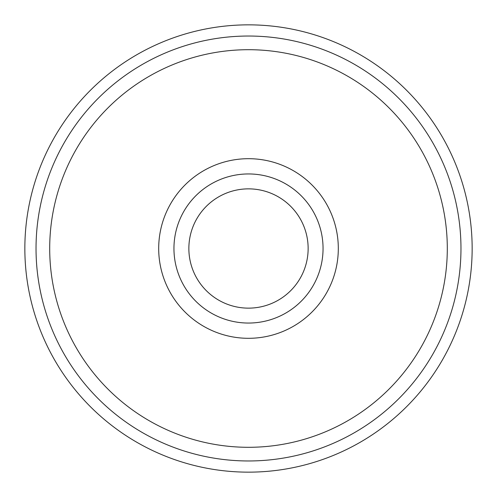 <?xml version="1.0" encoding="UTF-8"?>
<svg xmlns="http://www.w3.org/2000/svg" width="497" height="497" viewBox="0 0 497 497"><rect width="100%" height="100%" fill="white"/><g stroke="black" fill="none" stroke-linecap="round" stroke-linejoin="round"><path stroke-width="0.75" d="M472.15 248.5A223.65 223.65 0 0 0 248.5 24.85A223.65 223.65 0 0 0 24.85 248.5A223.65 223.65 0 0 0 248.5 472.15A223.65 223.65 0 0 0 472.15 248.5M460.967 248.5A212.468 212.468 0 0 0 248.5 36.032A212.468 212.468 0 0 0 36.032 248.5A212.468 212.468 0 0 0 248.5 460.967A212.468 212.468 0 0 0 460.967 248.5M338.308 248.5A89.808 89.808 0 0 0 248.5 158.692A89.808 89.808 0 0 0 158.692 248.5A89.808 89.808 0 0 0 248.5 338.308A89.808 89.808 0 0 0 338.308 248.5M323.05 248.5A74.55 74.55 0 0 0 248.5 173.95A74.55 74.55 0 0 0 173.95 248.5A74.55 74.55 0 0 0 248.5 323.05A74.55 74.55 0 0 0 323.05 248.5M447.3 248.5A198.8 198.8 0 0 0 248.5 49.7A198.8 198.8 0 0 0 49.7 248.5A198.8 198.8 0 0 0 248.5 447.3A198.8 198.8 0 0 0 447.3 248.5M188.86 248.5A59.64 59.64 0 0 1 248.5 188.86A59.64 59.64 0 0 1 308.14 248.5A59.64 59.64 0 0 1 248.5 308.14A59.64 59.64 0 0 1 188.86 248.5"/></g></svg>
